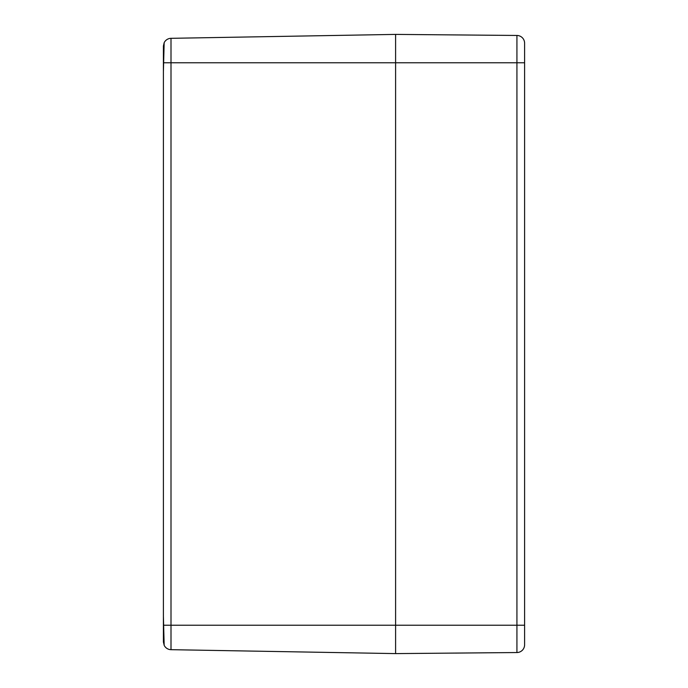 <?xml version="1.0" encoding="UTF-8"?>
<svg xmlns="http://www.w3.org/2000/svg" width="688" height="688" viewBox="0 0 688 688"><rect width="100%" height="100%" fill="white"/><g stroke="black" fill="none" stroke-linecap="round" stroke-linejoin="round"><path stroke-width="1.03" d="M163.4 641.938L163.4 605.096L163.4 641.938L164.191 645.344A7.74 7.74 0 0 0 171.002 649.678L171.002 38.322A7.74 7.74 0 0 0 164.165 42.699L163.4 71.758L163.4 616.242L164.165 645.301A7.74 7.74 0 0 0 171.002 649.678L395.6 653.6L395.6 34.4L171.002 38.322A7.74 7.74 0 0 0 164.165 42.699L163.4 46.062L163.4 82.904L163.4 46.062M164.191 42.656A7.74 7.74 0 0 1 171.002 38.322A7.74 7.74 0 0 0 164.191 42.656L164.165 42.699M163.4 605.096L163.4 587.81M163.4 564.59L163.4 123.41M163.4 100.19L163.4 82.904M163.692 62.78L516.929 62.78L516.929 35.458L395.6 34.4L395.6 653.6L516.929 652.542A7.74 7.74 0 0 0 524.6 644.802L524.6 43.198A7.74 7.74 0 0 0 516.929 35.458A7.74 7.74 0 0 1 524.6 43.198M524.6 644.312L524.6 625.22L516.929 625.22L516.929 652.542M163.692 625.22L516.929 625.22L516.929 62.78L524.6 62.78L524.6 43.688M164.191 645.344L164.191 645.344A7.74 7.74 0 0 0 171.002 649.678"/></g></svg>
